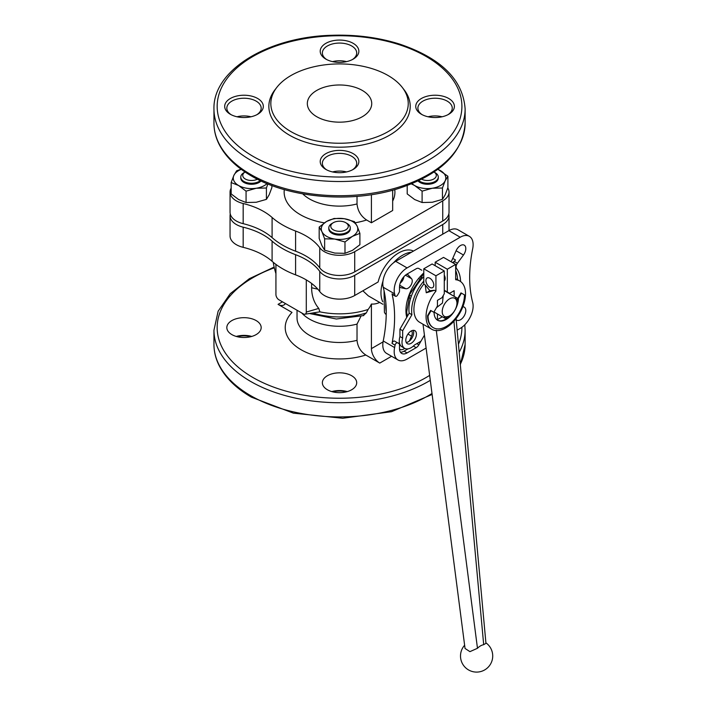 <?xml version="1.0" encoding="UTF-8"?>
<svg xmlns="http://www.w3.org/2000/svg" width="706" height="706" viewBox="0 0 706 706"><rect width="100%" height="100%" fill="white"/><g stroke="black" fill="none" stroke-linecap="round" stroke-linejoin="round"><path stroke-width="1.06" d="M231.162 188.149A21.471 12.39 180 0 0 230.05 192.094A21.471 12.39 180 0 0 243.173 203.513L243.173 223.67A64.405 37.18 180 0 1 272.092 237.631A80.502 46.481 180 0 0 295.585 251.195A64.405 37.18 180 0 1 319.756 267.892A21.471 12.39 180 0 0 354.721 271.836L442.733 221.022A21.471 12.39 180 0 0 449.025 212.25L449.025 192.094A21.471 12.39 180 0 1 442.733 200.857L354.721 251.68A21.471 12.39 180 0 1 319.756 247.735L319.756 267.892M243.173 223.67A21.471 12.39 180 0 1 230.05 212.25L230.05 192.094M230.05 215.762L230.05 235.919A21.471 12.39 180 0 0 243.173 247.338L243.173 227.182A21.471 12.39 180 0 1 230.05 215.762A21.471 12.39 180 0 1 230.271 214.006M243.173 227.182A64.405 37.18 180 0 1 272.092 241.134A80.502 46.481 180 0 0 295.585 254.698A64.405 37.18 180 0 1 319.756 271.395A21.471 12.39 180 0 0 354.721 275.34L442.733 224.526A21.471 12.39 180 0 0 449.025 215.762A21.471 12.39 180 0 0 448.804 214.006M243.173 247.338A64.405 37.18 180 0 1 272.092 261.291L272.092 241.134M413.478 251.071A30.702 17.721 -60 0 0 389.615 260.488A30.702 17.721 -60 0 0 378.125 281.985L354.721 295.496A21.471 12.39 180 0 1 319.756 291.552A64.405 37.18 180 0 0 295.585 274.855A80.502 46.481 180 0 1 272.092 261.291M237.013 336.647A19.318 11.155 180 0 1 250.992 336.647M332.544 391.804A19.318 11.155 180 0 1 346.522 391.804M413.381 346.064L416.169 347.67L407.088 352.921A10.731 6.195 120 0 1 401.723 353.45A10.731 6.195 120 0 1 399.499 348.535L399.499 344.66A2.144 1.235 120 0 0 399.049 343.681L394.592 341.104A2.144 1.235 120 0 0 393.11 341.519A2.144 1.235 120 0 0 392.042 343.407A128.81 74.368 120 0 0 392.042 293.917L395.078 295.673A2.144 1.235 120 0 0 395.484 296.264A2.144 1.235 120 0 0 397.628 295.029L399.049 292.558A2.144 1.235 120 0 0 399.499 291.057L399.499 287.183A10.731 6.195 120 0 1 407.088 274.043L416.169 268.792A5.366 3.098 120 0 1 418.861 268.527L421.782 270.221A4.298 2.48 120 0 0 421.791 270.221L418.843 268.527M457.541 279.708A38.106 22.001 120 0 0 455.661 270.46M460.586 281.526A38.106 22.001 120 0 0 456.544 268.518A4.298 2.48 120 0 1 457.417 263.259L463.471 255.016A7.51 4.342 120 0 0 464.248 245.159A7.51 4.342 120 0 0 456.094 250.754L451.981 260.126A4.298 2.48 120 0 1 451.019 261.714M423.785 268.783L435.929 275.79L444.277 270.972L432.134 263.965L423.785 268.783L423.785 281.12A31.126 17.968 120 0 0 411.916 314.717L402.667 330.735L402.667 338.112A12.884 7.439 120 0 0 404.67 348.34A12.884 7.439 120 0 0 414.537 344.96L420.917 341.272L424.438 335.173L418.861 344.837A5.366 3.098 120 0 1 416.169 347.67M408.05 348.861L404.053 351.164L407.088 352.921M400.426 352.197A10.731 6.195 120 0 0 404.053 351.164M236.263 336.444A17.173 9.919 180 0 1 251.742 336.444M331.802 391.601A17.173 9.919 180 0 1 347.273 391.601M392.042 293.917A2.144 1.235 120 0 0 392.448 294.508L395.484 296.264M394.592 341.104L397.628 342.86A2.144 1.235 120 0 0 396.145 343.266A2.144 1.235 120 0 0 395.078 345.155A128.81 74.368 120 0 1 394.61 347.555A18.25 10.537 -60 0 0 397.963 359.954A18.25 10.537 -60 0 0 407.088 359.054L426.106 348.076M452.414 262.517A5.904 3.406 120 0 0 455.502 259.976L454.382 261.511A4.298 2.48 120 0 0 453.481 263.135M457.135 330.161L460.215 328.378A18.25 10.537 -60 0 0 472.693 302.468A128.81 74.368 120 0 1 472.693 248.733A18.25 10.537 -60 0 0 469.34 236.325A18.25 10.537 -60 0 0 460.215 237.234L407.088 267.909A18.25 10.537 -60 0 0 394.61 293.811A128.81 74.368 120 0 1 395.078 295.673M456.182 319.712A7.51 4.342 120 0 0 456.729 320.145A7.51 4.342 120 0 0 464.248 315.803A7.51 4.342 120 0 0 464.248 307.128A7.51 4.342 120 0 0 463.471 306.836L462.871 306.713M407.953 334.079L411.527 336.144L409.374 341.06M399.331 342.075A7.51 4.342 120 0 0 398.819 343.548M399.508 348.985A7.51 4.342 120 0 0 400.028 349.373A7.51 4.342 120 0 0 404.714 348.367M411.527 336.144A5.904 3.406 120 0 0 411.589 330.796M399.675 285.224L405.729 288.719L400.796 287.695A7.51 4.342 120 0 1 400.028 287.404A7.51 4.342 120 0 1 399.499 286.998M406.877 274.166L408.174 274.908A7.51 4.342 120 0 0 407.538 274.387A7.51 4.342 120 0 0 406.93 274.14M408.174 274.908L411.527 278.676A5.904 3.406 120 0 1 411.024 285.083A5.904 3.406 120 0 1 405.729 288.719M256.146 320.577A17.173 9.919 180 0 1 261.176 327.593A17.173 9.919 180 0 1 244.002 337.503A17.173 9.919 180 0 1 226.829 327.593A17.173 9.919 180 0 1 237.437 318.432A17.173 9.919 180 0 1 256.146 320.577M351.676 375.733A17.173 9.919 180 0 1 356.706 382.749A17.173 9.919 180 0 1 339.533 392.66A17.173 9.919 180 0 1 322.36 382.749A17.173 9.919 180 0 1 332.967 373.589A17.173 9.919 180 0 1 351.676 375.733M285.418 303.527A11.808 6.813 60 0 1 283.962 304.948A11.808 6.813 60 0 1 278.058 304.365L292.002 312.423A54.318 31.355 0 0 0 301.127 349.761A54.318 31.355 0 0 0 365.814 355.03L379.766 363.087A11.808 6.813 60 0 1 371.418 348.623L371.418 304.012A65.27 37.683 60 0 1 368.117 309.457L366.282 312.943L363.052 315.697M469.34 236.325L457.956 229.759A18.25 10.537 120 0 0 448.831 230.659L395.704 261.335A18.25 10.537 120 0 0 383.226 287.245L394.61 293.811M397.963 359.954L386.579 353.388A18.25 10.537 120 0 1 383.226 340.98A128.81 74.368 120 0 0 383.226 287.245M400.214 283.062A5.904 3.406 120 0 0 403.876 276.726M297.032 310.234L297.032 317.947A42.51 24.542 0 0 0 357.024 340.318C357.66 346.637 360.589 351.544 365.814 355.03M357.024 340.318L357.024 324.107L360.925 316.314M306.289 279.911L306.289 312.078A4.298 2.48 60 0 1 304.851 314.232A4.298 2.48 60 0 1 303.253 313.835L278.967 299.812A4.298 2.48 60 0 1 275.931 294.552L275.931 264.406M384.038 290.616L384.435 312.387L385.467 314.038M379.696 302.442A29.546 17.059 -60 0 1 371.418 304.012M304.851 314.232L319.853 311.84A57.451 33.173 0 0 0 368.117 309.457M311.628 283.459L311.628 287.721A52.509 38.203 -41.4 0 0 318.777 308.407L319.853 311.84M393.542 262.747L393.569 262.764A30.702 17.721 -60 0 1 411.307 252.263M382.943 281.103L382.979 281.12A30.702 17.721 -60 0 0 382.74 301.736M408.686 297.358L410.618 298.479L408.686 297.358M382.846 304.26L368.311 295.867L363.334 291.234M243.173 203.513A64.405 37.18 180 0 1 272.092 217.474L272.092 237.631M319.756 247.735A64.405 37.18 180 0 0 295.585 231.038A80.502 46.481 180 0 1 272.092 217.474M447.798 187.964A21.471 12.39 180 0 1 449.025 192.094M316.765 116.719A32.202 18.594 0 0 0 351.862 120.752A32.202 18.594 0 0 0 371.735 103.579A32.202 18.594 0 0 0 339.533 84.985A32.202 18.594 0 0 0 307.331 103.579A32.202 18.594 0 0 0 316.765 116.719M290.96 131.625A68.694 39.66 0 0 0 378.495 136.249A68.694 39.66 0 0 0 402.252 87.385A68.694 39.66 0 0 0 339.533 63.919A68.694 39.66 0 0 0 276.823 87.385A68.694 39.66 0 0 0 290.96 131.625M276.823 87.385L275.013 89.724A70.679 40.807 0 0 0 289.557 135.234A70.679 40.807 0 0 0 379.616 139.991A70.679 40.807 0 0 0 404.061 89.724L402.252 87.385M230.341 114.266A19.318 11.155 0 0 0 257.664 114.266A19.318 11.155 0 0 0 257.664 98.496A19.318 11.155 0 0 0 230.341 98.496A19.318 11.155 0 0 0 230.341 114.266L230.341 114.266M325.872 59.119A19.318 11.155 0 0 0 353.203 59.119A19.318 11.155 0 0 0 353.194 43.34A19.318 11.155 0 0 0 325.872 43.34A19.318 11.155 0 0 0 325.872 59.119L325.872 59.119M421.403 114.266A19.318 11.155 0 0 0 448.734 114.266A19.318 11.155 0 0 0 448.734 98.496A19.318 11.155 0 0 0 421.403 98.496A19.318 11.155 0 0 0 421.403 114.266L421.403 114.266M325.872 169.422A19.318 11.155 0 0 0 353.203 169.422A19.318 11.155 0 0 0 353.194 153.652A19.318 11.155 0 0 0 325.872 153.652A19.318 11.155 0 0 0 325.872 169.422L325.872 169.422M352.391 169.864A17.173 9.919 0 0 0 356.706 163.289A17.173 9.919 0 0 0 339.533 153.37A17.173 9.919 0 0 0 322.36 163.289A17.173 9.919 0 0 0 326.675 169.864M447.931 114.707A17.173 9.919 0 0 0 452.246 108.133A17.173 9.919 0 0 0 435.072 98.222A17.173 9.919 0 0 0 417.89 108.133A17.173 9.919 0 0 0 422.206 114.707M352.391 59.551A17.173 9.919 0 0 0 356.706 52.976A17.173 9.919 0 0 0 339.533 43.066A17.173 9.919 0 0 0 322.36 52.976A17.173 9.919 0 0 0 326.675 59.551M256.86 114.707A17.173 9.919 0 0 0 261.176 108.133A17.173 9.919 0 0 0 244.002 98.222A17.173 9.919 0 0 0 226.829 108.133A17.173 9.919 0 0 0 231.144 114.707M346.522 171.937A17.173 9.919 0 0 0 332.544 171.937M442.062 116.781A17.173 9.919 0 0 0 428.083 116.781M346.522 61.625A17.173 9.919 0 0 0 332.544 61.625M250.992 116.781A17.173 9.919 0 0 0 237.013 116.781M302.733 193.859A42.51 24.542 0 0 0 357.024 203.946L357.024 196.365M357.024 203.946C357.721 210.838 360.916 216.186 366.608 219.998L371.418 222.769L392.668 210.503L392.668 190.188M371.418 194.679L371.418 222.769M411.351 183.895L414.651 185.519L422.1 191.158L432.275 188.246L442.45 188.008L445.177 180.798L447.904 176.253L447.904 187.619L445.177 194.821L442.45 199.366L432.275 202.269L422.1 202.516L414.651 199.542L407.203 193.912L407.203 185.519M447.904 176.253L437.87 169.299M442.45 188.008L442.45 199.366M422.1 191.158L422.1 202.516M437.799 169.352A18.25 10.537 180 0 1 440.456 170.623A18.25 10.537 180 0 1 445.177 180.798A18.25 10.537 180 0 1 432.275 188.246A18.25 10.537 180 0 1 414.651 185.519A18.25 10.537 180 0 1 412.03 183.613M421.676 179.192A8.763 5.057 0 0 0 433.775 179.006A8.763 5.057 0 0 0 433.996 172.017L435.143 172.679A10.731 6.195 0 0 1 438.285 177.056A10.731 6.195 0 0 1 431.666 182.783A10.731 6.195 0 0 1 419.964 181.442A10.731 6.195 0 0 1 418.773 180.621M438.285 177.056L438.285 178.071A10.731 6.195 180 0 1 431.666 183.798A10.731 6.195 180 0 1 419.964 182.457A10.731 6.195 180 0 1 418.058 180.957M324.636 250.18L321.91 245.644L319.183 238.434L319.183 227.076L321.91 231.621L324.636 238.822L334.812 239.069L344.987 241.973L344.987 253.33L334.812 253.092L324.636 250.18L324.636 238.822M344.987 241.973L352.435 236.342L359.892 233.368L359.892 244.735L352.435 250.365L344.987 253.33M238.619 199.542L231.162 193.912L231.162 182.554L238.619 185.519L246.067 191.158L246.067 202.516L238.619 199.542M271.872 185.519L271.872 187.619L269.145 194.821L266.418 199.366L256.243 202.269L246.067 202.516M359.892 233.368L357.165 226.167L354.438 221.622L344.263 218.71L334.079 218.472L326.631 221.437L319.183 227.076M246.067 191.158L256.243 188.246L266.418 188.008L266.418 199.366M266.418 188.008L267.839 183.939M241.099 169.219L236.616 170.799L233.889 175.344L231.162 182.554M344.263 218.71A18.25 10.537 180 0 1 357.165 226.167A18.25 10.537 180 0 1 352.435 236.342A18.25 10.537 180 0 1 334.812 239.069A18.25 10.537 180 0 1 321.91 231.621A18.25 10.537 180 0 1 326.631 221.437A18.25 10.537 180 0 1 344.263 218.71M267.036 183.613A18.25 10.537 180 0 1 256.243 188.246A18.25 10.537 180 0 1 238.619 185.519A18.25 10.537 180 0 1 233.889 175.344A18.25 10.537 180 0 1 241.275 169.352M333.347 229.838A8.763 5.057 0 0 0 345.728 229.838A8.763 5.057 0 0 0 345.728 222.681A8.763 5.057 0 0 0 333.347 222.681A8.763 5.057 0 0 0 333.347 229.838M333.347 222.681L331.944 223.493A10.731 6.195 0 0 0 328.802 227.87A10.731 6.195 0 0 0 331.944 232.256A10.731 6.195 0 0 0 343.645 233.598A10.731 6.195 0 0 0 350.273 227.87A10.731 6.195 0 0 0 347.123 223.493L345.728 222.681M350.273 227.87L350.273 228.894A10.731 6.195 180 0 1 343.645 234.613A10.731 6.195 180 0 1 331.944 233.271A10.731 6.195 180 0 1 328.802 228.894L328.802 227.87M261.017 180.957A10.731 6.195 180 0 1 243.932 182.457A10.731 6.195 180 0 1 240.781 178.071L240.781 177.056A10.731 6.195 0 0 1 243.932 172.679L245.07 172.017A8.763 5.057 0 0 0 245.326 179.024A8.763 5.057 0 0 0 257.39 179.192M240.781 177.056A10.731 6.195 0 0 0 243.932 181.442A10.731 6.195 0 0 0 260.302 180.621M420.829 279.805L418.932 278.711M411.36 296.202L409.462 295.108M436.458 307.701L442.441 303.059L443.253 295.532M448.539 316.367A10.414 6.01 -60 0 1 442.247 310.975A10.414 6.01 -60 0 1 449.59 298.841A10.414 6.01 -60 0 1 456.879 301.93A10.414 6.01 -60 0 1 450.393 315.335A10.414 6.01 -60 0 1 448.539 316.367L443.668 317.559L436.458 313.393M422.426 278.023L420.494 276.911M444.277 290.643L455.476 297.111L456.879 301.93M435.929 275.79L435.929 291.119A27.905 16.114 120 0 0 431.843 329.323A27.905 16.114 120 0 0 459.747 313.208A27.905 16.114 120 0 0 459.747 280.988A27.905 16.114 120 0 0 455.661 279.726L455.661 264.397L443.518 257.39L435.17 262.208L435.17 265.712M435.929 291.119L434.481 290.281L426.256 292.769L425.233 284.942L423.785 284.103A27.905 16.114 120 0 0 419.699 322.315L431.843 329.323M455.661 264.397L447.313 269.224L435.17 262.208M429.857 278.243A5.577 3.221 60 0 1 433.502 283.168A5.577 3.221 60 0 1 432.646 287.642A5.577 3.221 60 0 1 427.068 284.412A5.577 3.221 60 0 1 427.068 277.97A5.577 3.221 60 0 1 429.857 278.243M423.785 281.12L423.785 284.103M425.233 284.942L429.857 290.695L434.481 290.281M456.544 300.174L457.603 298.338L454.143 296.344L454.143 290.695L449.59 293.325L444.277 290.254M444.277 280.9A5.577 3.221 -120 0 0 444.277 275.075M447.313 292.01L447.313 269.224M444.277 270.972L444.277 293.758L442 297.703L437.446 300.332L437.446 305.98L433.987 311.973L437.446 313.967L437.446 319.615L442.335 316.791L437.446 313.967M442.335 316.791L445.795 318.785L446.854 316.959M423.018 324.23L465.042 648.452L469.922 651.647L477.477 648.284L436.246 330.187M477.477 648.284A14.244 9.257 -67.2 0 1 480.512 645.893A14.244 9.257 -67.2 0 1 483.689 644.693L453.932 321.221M483.689 644.693L485.949 643.325L456.085 318.662M426.256 292.769L429.857 290.695M428.039 315.935A25.76 14.87 120 0 0 433.369 327.725A25.76 14.87 120 0 0 453.226 320.824A25.76 14.87 120 0 0 464.469 294.896L461.433 293.149L458.397 298.409A17.173 9.919 120 0 1 450.896 315.688A17.173 9.919 120 0 1 437.667 320.295A17.173 9.919 120 0 1 434.111 312.431L431.075 310.675L428.039 315.935L427.58 315.67A25.76 14.87 120 0 0 432.919 327.46A25.76 14.87 120 0 0 433.149 327.593M431.075 310.675L430.616 310.411L427.58 315.67M458.397 298.409L457.938 298.144A17.173 9.919 120 0 1 456.853 304.586M437.438 320.153A17.173 9.919 120 0 0 450.825 315.008M461.433 293.149L460.974 292.884L457.938 298.144M405.8 340.257A7.51 4.342 120 0 0 407.353 343.69A7.51 4.342 120 0 0 414.872 339.357A7.51 4.342 120 0 0 414.872 330.682A7.51 4.342 120 0 0 409.074 332.694A7.51 4.342 120 0 0 405.8 340.257M423.785 276.637A31.126 17.968 120 0 0 409.189 313.137L411.916 314.717M409.189 313.137L399.94 329.155L402.667 330.735M399.94 329.155L399.94 336.533L402.667 338.112M399.94 336.533A12.884 7.439 120 0 0 401.935 346.761L404.67 348.34M406.25 342.454A7.51 4.342 120 0 0 412.136 337.777A7.51 4.342 120 0 0 413.248 330.337M295.585 274.855L295.585 254.698M319.756 291.552L319.756 271.395M354.721 295.496L354.721 275.34M442.733 234.18L442.733 224.526M432.116 394.46L391.556 411.695L342.737 418.261L293.405 413.16L251.398 397.16C236.175 388.335 225.417 377.789 219.125 365.523C215.692 358.674 213.971 351.641 213.953 344.422A125.589 72.506 0 0 0 250.736 395.687A125.589 72.506 0 0 0 431.993 393.489M460.286 364.349A125.589 72.506 0 0 0 465.122 344.422L460.321 364.764M455.661 268.006L456.544 268.518M416.796 343.654L418.861 344.837M213.953 344.422L213.953 330.223A125.589 72.506 0 0 0 250.736 381.487A125.589 72.506 0 0 0 430.289 380.34M459.174 352.276A125.589 72.506 0 0 0 465.122 330.223L464.786 324.778M392.042 343.407L395.078 345.155M454.382 261.511L457.417 263.259M406.744 317.365A34.885 20.139 -60 0 1 423.785 272.966M274.316 267.812A122.367 70.644 0 0 0 253.013 377.551A122.367 70.644 0 0 0 429.645 375.389M458.441 344.281A122.367 70.644 0 0 0 461.9 327.284M282.462 301.824L278.058 304.365M448.831 230.659L460.215 237.234M395.704 261.335L407.088 267.909M383.226 340.98L394.61 347.555M456.094 250.754L463.471 255.016M452.74 258.387L455.502 259.976M405.473 275.172L411.527 278.676M399.499 286.945L400.796 287.695M383.058 341.898L371.418 348.623M391.574 356.265L379.766 363.087M301.718 312.943A42.51 24.542 0 0 0 357.024 324.107M313.235 313.085A54.944 31.717 0 0 0 366.282 312.943M275.658 264.203A66.982 38.671 0 0 0 275.931 264.688M386.244 311.62A43.04 24.851 -60 0 1 385.855 302.803M318.777 308.407L306.289 312.078M311.628 287.721A66.982 38.671 0 0 0 317.824 289.151M295.585 231.038L295.585 251.195M354.721 251.68L354.721 271.836M442.733 200.857L442.733 221.022M250.736 160.28A125.589 72.506 0 0 0 387.594 175.997A125.589 72.506 0 0 0 465.122 109.015C463.118 79.928 441.356 58.307 399.834 44.151C378.434 37.4 355.603 34.453 331.326 35.3C267.83 36.968 212.833 70.194 213.953 109.015A125.589 72.506 0 0 0 250.736 160.28M253.013 156.335A122.367 70.644 0 0 0 457.735 124.671A122.367 70.644 0 0 0 307.869 38.142A122.367 70.644 0 0 0 253.013 156.335M465.122 123.206C463.118 152.293 441.356 173.914 399.834 188.07C352.85 203.637 289.336 198.518 251.398 175.953C236.175 167.128 225.417 156.582 219.125 144.306C215.692 137.458 213.971 130.425 213.953 123.206A125.589 72.506 0 0 0 250.736 174.479A125.589 72.506 0 0 0 387.594 190.196A125.589 72.506 0 0 0 465.122 123.206L465.122 109.015M284.315 189.605A55.386 31.982 0 0 0 324.407 222.858M355.268 222.752A55.386 31.982 0 0 0 366.608 219.998M392.668 201.131A55.386 31.982 0 0 0 394.751 189.605M449.025 230.553L449.025 215.762M465.122 344.422L465.122 330.223M274.149 267.08L249.342 278.693L230.253 293.67L218.136 311.205L213.953 330.223M407.388 316.253L406.674 312.07L409.798 294.234L423.785 273.61M309.705 313.57L336.338 319.006L363.784 315.556M273.266 262.305A66.982 66.982 0 0 0 275.931 273.566M409.162 253.56L412.939 251.38M213.953 123.206L213.953 109.015M459.747 280.988L455.661 278.623M464.627 645.24A16.097 16.097 0 0 0 484.66 669.932A16.097 16.097 0 0 0 485.904 642.839M433.369 327.725L432.919 327.46"/></g></svg>
